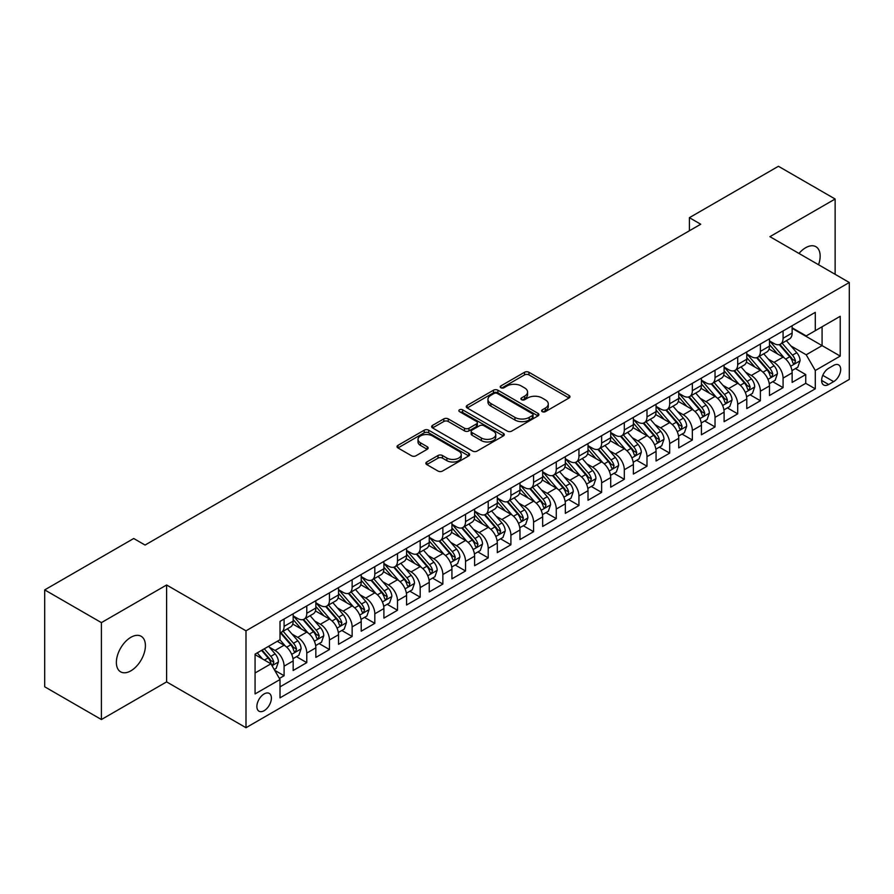 <?xml version="1.0" encoding="UTF-8"?>
<svg xmlns="http://www.w3.org/2000/svg" width="894" height="894" viewBox="0 0 894 894"><rect width="100%" height="100%" fill="white"/><g stroke="black" fill="none" stroke-linecap="round" stroke-linejoin="round"><path stroke-width="1.34" d="M542.267 411.653A2.201 1.274 0 0 0 545.385 411.653L569.042 397.998A3.151 1.822 0 0 0 569.959 396.712A3.151 1.822 0 0 0 569.042 395.427L528.969 372.284A3.151 1.822 0 0 0 524.51 372.284L500.852 385.94A2.201 1.274 0 0 0 500.215 386.845A2.201 1.274 0 0 0 500.852 387.739A2.201 1.274 0 0 0 503.97 387.739L507.032 385.973A10.08 5.822 0 0 1 521.28 385.973L524.622 387.907A10.08 5.822 0 0 1 527.572 392.019A10.08 5.822 0 0 1 524.622 396.131L521.56 397.897A2.201 1.274 0 0 0 520.911 398.791A2.201 1.274 0 0 0 521.56 399.696A2.201 1.274 0 0 0 524.677 399.696L527.739 397.931A10.08 5.822 0 0 1 541.987 397.931L545.329 399.853A10.08 5.822 0 0 1 548.279 403.965A10.08 5.822 0 0 1 545.329 408.077L542.267 409.854A2.201 1.274 0 0 0 541.619 410.748A2.201 1.274 0 0 0 542.267 411.653L542.267 409.854M130.882 670.824A20.528 11.857 120 0 0 144.303 652.732A20.528 11.857 120 0 0 141.151 636.282A20.528 11.857 120 0 0 130.882 637.299A20.528 11.857 120 0 0 117.472 655.391A20.528 11.857 120 0 0 120.623 671.841A20.528 11.857 120 0 0 130.882 670.824M818.535 264.736A20.528 11.857 120 0 0 815.909 246.71A20.528 11.857 120 0 0 805.639 247.727A20.528 11.857 120 0 0 798.979 253.449M264.132 710.696A10.259 5.923 120 0 0 270.837 701.645A10.259 5.923 120 0 0 269.273 693.42A10.259 5.923 120 0 0 264.132 693.934A10.259 5.923 120 0 0 257.427 702.975A10.259 5.923 120 0 0 259.003 711.199A10.259 5.923 120 0 0 264.132 710.696M426.773 461.997A3.151 1.822 0 0 0 425.857 463.282A3.151 1.822 0 0 0 426.773 464.567L438.026 471.06A3.151 1.822 0 0 0 442.474 471.06L468.747 455.895A3.151 1.822 0 0 0 469.663 454.61A3.151 1.822 0 0 0 468.747 453.325L428.673 430.193A3.151 1.822 0 0 0 424.214 430.193L397.953 445.357A3.151 1.822 0 0 0 397.025 446.642A3.151 1.822 0 0 0 397.953 447.928L411.531 455.772A3.151 1.822 0 0 0 415.978 455.772L427.22 449.28A3.151 1.822 0 0 0 428.148 447.995A3.151 1.822 0 0 0 427.22 446.709L420.493 442.821A8.426 4.861 0 0 1 418.023 439.379A8.426 4.861 0 0 1 423.22 434.886A8.426 4.861 0 0 1 432.405 435.937L458.778 451.168A8.426 4.861 0 0 1 461.248 454.61A8.426 4.861 0 0 1 456.052 459.103A8.426 4.861 0 0 1 446.866 458.052L442.474 455.515A3.151 1.822 0 0 0 438.026 455.515L426.773 461.997L426.773 464.567M166.608 584.989L101.402 622.626L44.7 589.895L44.7 686.793L101.402 719.536L166.608 681.887L245.995 727.716L245.995 630.818L166.608 584.989L166.608 681.887M835.13 274.313L835.13 199.016L769.913 236.664L849.3 282.493L245.995 630.818M835.13 199.016L778.428 166.284L689.397 217.678L689.397 230.775M44.7 589.895L133.72 538.501L145.063 545.049L700.74 224.226L689.397 217.678M507.256 431.087A3.151 1.822 0 0 0 511.714 431.087L537.976 415.922A3.151 1.822 0 0 0 538.903 414.637A3.151 1.822 0 0 0 537.976 413.352L497.913 390.22A3.151 1.822 0 0 0 493.454 390.22L467.182 405.384A3.151 1.822 0 0 0 466.266 406.669A3.151 1.822 0 0 0 467.182 407.955L507.256 431.087M460.388 412.123A2.201 1.274 0 0 1 462.623 412.436L462.623 409.821L503.367 433.344A3.151 1.822 0 0 1 504.283 434.629A3.151 1.822 0 0 1 503.367 435.914L477.094 451.079A3.151 1.822 0 0 1 472.635 451.079L432.562 427.935L443.804 421.499L443.804 418.884L432.562 425.365A3.151 1.822 0 0 0 431.646 426.65A3.151 1.822 0 0 0 432.562 427.935L432.562 425.365M443.804 421.499A3.151 1.822 0 0 1 448.263 421.499L448.263 418.884A3.151 1.822 0 0 0 443.804 418.884M448.263 418.884L464.511 428.26A3.151 1.822 0 0 0 468.97 428.26L476.424 423.957A3.151 1.822 0 0 0 477.351 422.672A3.151 1.822 0 0 0 476.424 421.387L459.505 411.62A2.201 1.274 0 0 1 458.857 410.715A2.201 1.274 0 0 1 460.22 409.541A2.201 1.274 0 0 1 462.623 409.821M279.386 678.445L284.091 675.73L274.681 670.299M269.329 647.167L275.028 650.463A12.829 7.409 60 0 1 284.091 666.175L293.165 660.934L293.165 670.489L306.776 662.633L296.462 656.677M292.014 634.081L297.702 637.366A12.829 7.409 60 0 1 306.776 653.078L315.85 647.837L315.85 657.403L329.461 649.547L319.136 643.579M314.688 620.984L320.387 624.269A12.829 7.409 60 0 1 329.461 639.981L338.524 634.74L338.524 644.306L352.135 636.45L341.821 630.494M337.373 607.886L343.061 611.172A12.829 7.409 60 0 1 352.135 626.884L361.21 621.654L361.21 631.209L374.821 623.353L364.495 617.396M360.047 594.789L365.747 598.075A12.829 7.409 60 0 1 374.821 613.798L383.895 608.557L383.895 618.112L397.495 610.256L387.18 604.299M382.733 581.692L388.432 584.989A12.829 7.409 60 0 1 397.495 600.701L406.569 595.46L406.569 605.014L420.18 597.158L409.865 591.202M405.418 568.606L411.106 571.892A12.829 7.409 60 0 1 420.18 587.604L429.254 582.363L429.254 591.929L442.865 584.073L432.54 578.105M428.092 555.509L433.791 558.795A12.829 7.409 60 0 1 442.865 574.507L451.928 569.277L451.928 578.831L465.539 570.975L455.225 565.019M450.777 542.412L456.465 545.698A12.829 7.409 60 0 1 465.539 561.41L474.613 556.18L474.613 565.734L488.225 557.878L477.899 551.922M473.451 529.315L479.15 532.612A12.829 7.409 60 0 1 488.225 548.324L497.299 543.083L497.299 552.637L510.899 544.781L500.584 538.825M496.136 516.229L501.836 519.515A12.829 7.409 60 0 1 510.899 535.227L519.973 529.986L519.973 539.551L533.584 531.695L523.269 525.728M518.822 503.132L524.51 506.417A12.829 7.409 60 0 1 533.584 522.13L542.658 516.888L542.658 526.454L556.269 518.598L545.943 512.642M541.496 490.035L547.195 493.32A12.829 7.409 60 0 1 556.269 509.032L565.332 503.803L565.332 513.357L578.943 505.501L568.629 499.545M564.181 476.938L569.869 480.223A12.829 7.409 60 0 1 578.943 495.946L588.017 490.705L588.017 500.26L601.628 492.404L591.303 486.448M586.855 463.841L592.554 467.137A12.829 7.409 60 0 1 601.628 482.849L610.703 477.608L610.703 487.163L624.303 479.307L613.988 473.351M609.54 450.755L615.24 454.04A12.829 7.409 60 0 1 624.303 469.752L633.377 464.511L633.377 474.077L646.988 466.221L636.673 460.254M632.226 437.658L637.914 440.943A12.829 7.409 60 0 1 646.988 456.655L656.062 451.425L656.062 460.98L669.673 453.124L659.347 447.168M654.9 424.561L660.599 427.846A12.829 7.409 60 0 1 669.673 443.558L678.736 438.328L678.736 447.883L692.347 440.027L682.033 434.071M677.585 411.463L683.273 414.76A12.829 7.409 60 0 1 692.347 430.472L701.421 425.231L701.421 434.786L715.032 426.93L704.707 420.973M700.259 398.378L705.958 401.663A12.829 7.409 60 0 1 715.032 417.375L724.106 412.134L724.106 421.7L737.706 413.844L727.392 407.876M722.944 385.28L728.644 388.566A12.829 7.409 60 0 1 737.706 404.278L746.781 399.037L746.781 408.603L760.392 400.747L750.066 394.79M745.63 372.183L751.318 375.469A12.829 7.409 60 0 1 760.392 391.181L769.466 385.951L769.466 395.506L783.077 387.65L783.077 378.095A12.829 7.409 -120 0 0 774.003 362.372L768.304 359.086M772.751 381.693L783.077 387.65M293.165 660.934A12.829 7.409 -120 0 0 284.091 645.222L277.285 641.289M315.85 647.837A12.829 7.409 -120 0 0 306.776 632.125L292.751 624.023M338.524 634.74A12.829 7.409 -120 0 0 329.461 619.028L315.426 610.937M361.21 621.654A12.829 7.409 -120 0 0 352.135 605.931L338.111 597.84M383.895 608.557A12.829 7.409 -120 0 0 374.821 592.845L360.796 584.743M406.569 595.46A12.829 7.409 -120 0 0 397.495 579.748L383.47 571.646M429.254 582.363A12.829 7.409 -120 0 0 420.18 566.651L406.155 558.549M451.928 569.277A12.829 7.409 -120 0 0 442.865 553.554L428.829 545.463M474.613 556.18A12.829 7.409 -120 0 0 465.539 540.468L451.515 532.366M497.299 543.083A12.829 7.409 -120 0 0 488.225 527.371L474.2 519.269M519.973 529.986A12.829 7.409 -120 0 0 510.899 514.274L496.874 506.172M542.658 516.888A12.829 7.409 -120 0 0 533.584 501.176L519.559 493.086M565.332 503.803A12.829 7.409 -120 0 0 556.269 488.079L542.233 479.989M588.017 490.705A12.829 7.409 -120 0 0 578.943 474.993L564.919 466.892M610.703 477.608A12.829 7.409 -120 0 0 601.628 461.896L587.604 453.794M633.377 464.511A12.829 7.409 -120 0 0 624.303 448.799L610.278 440.697M656.062 451.425A12.829 7.409 -120 0 0 646.988 435.702L632.963 427.611M678.736 438.328A12.829 7.409 -120 0 0 669.673 422.616L655.637 414.514M701.421 425.231A12.829 7.409 -120 0 0 692.347 409.519L678.322 401.417M724.106 412.134A12.829 7.409 -120 0 0 715.032 396.422L701.008 388.32M746.781 399.037A12.829 7.409 -120 0 0 737.706 383.325L723.682 375.234M769.466 385.951A12.829 7.409 -120 0 0 760.392 370.228L746.367 362.137M833.655 365.389L828.66 368.272A9.946 5.744 120 0 0 822.167 377.033A9.946 5.744 120 0 0 823.687 385.001A9.946 5.744 120 0 0 828.66 384.509L833.655 381.626A9.946 5.744 120 0 0 840.148 372.865A9.946 5.744 120 0 0 838.617 364.897A9.946 5.744 120 0 0 833.655 365.389M245.995 727.716L849.3 379.402L849.3 282.493M255.069 672.981L270.938 663.817L280.012 679.529L280.012 697.856L815.283 388.823L815.283 370.496L806.209 354.784L790.989 345.989M280.012 679.529L255.069 693.934L255.069 654.129L280.012 639.724L280.012 621.386L815.283 312.352L815.283 330.691L840.226 316.286L840.226 356.091L815.283 370.496M293.165 615.888L297.702 618.503A12.829 7.409 60 0 0 304.116 619.14L313.191 613.899A12.829 7.409 -120 0 0 315.85 608.032L315.85 600.701M315.85 602.791L320.387 605.417A12.829 7.409 60 0 0 326.802 606.043L335.876 600.813A12.829 7.409 -120 0 0 338.524 594.935L338.524 587.604M338.524 589.694L343.061 592.32A12.829 7.409 60 0 0 349.476 592.957L358.55 587.716A12.829 7.409 -120 0 0 361.21 581.838L361.21 574.507M361.21 576.608L365.747 579.223A12.829 7.409 60 0 0 372.161 579.86L381.235 574.619A12.829 7.409 -120 0 0 383.895 568.752L383.895 561.41M383.895 563.511L388.432 566.125A12.829 7.409 60 0 0 394.846 566.762L403.909 561.521A12.829 7.409 -120 0 0 406.569 555.655L406.569 548.324M406.569 550.413L411.106 553.028A12.829 7.409 60 0 0 417.52 553.665L426.594 548.435A12.829 7.409 -120 0 0 429.254 542.557L429.254 535.227M429.254 537.316L433.791 539.942A12.829 7.409 60 0 0 440.206 540.579L449.28 535.338A12.829 7.409 -120 0 0 451.928 529.46L451.928 522.13M451.928 524.23L456.465 526.845A12.829 7.409 60 0 0 462.88 527.482L471.954 522.241A12.829 7.409 -120 0 0 474.613 516.363L474.613 509.032M474.613 511.133L479.15 513.748A12.829 7.409 60 0 0 485.565 514.385L494.639 509.144A12.829 7.409 -120 0 0 497.299 503.277L497.299 495.935M497.299 498.036L501.836 500.651A12.829 7.409 60 0 0 508.25 501.288L517.313 496.047A12.829 7.409 -120 0 0 519.973 490.18L519.973 482.849M519.973 484.939L524.51 487.565A12.829 7.409 60 0 0 530.924 488.191L539.998 482.961A12.829 7.409 -120 0 0 542.658 477.083L542.658 469.752M542.658 471.842L547.195 474.468A12.829 7.409 60 0 0 553.609 475.105L562.684 469.864A12.829 7.409 -120 0 0 565.332 463.986L565.332 456.655M565.332 458.756L569.869 461.371A12.829 7.409 60 0 0 576.284 462.008L585.358 456.767A12.829 7.409 -120 0 0 588.017 450.9L588.017 443.558M588.017 445.659L592.554 448.274A12.829 7.409 60 0 0 598.969 448.911L608.043 443.67A12.829 7.409 -120 0 0 610.703 437.803L610.703 430.472M610.703 432.562L615.24 435.177A12.829 7.409 60 0 0 621.654 435.814L630.717 430.584A12.829 7.409 -120 0 0 633.377 424.706L633.377 417.375M633.377 419.465L637.914 422.091A12.829 7.409 60 0 0 644.328 422.728L653.402 417.487A12.829 7.409 -120 0 0 656.062 411.609L656.062 404.278M656.062 406.379L660.599 408.994A12.829 7.409 60 0 0 667.013 409.631L676.087 404.39A12.829 7.409 -120 0 0 678.736 398.512L678.736 391.181M678.736 393.282L683.273 395.897A12.829 7.409 60 0 0 689.687 396.534L698.762 391.293A12.829 7.409 -120 0 0 701.421 385.426L701.421 378.084M701.421 380.185L705.958 382.8A12.829 7.409 60 0 0 712.373 383.437L721.447 378.196A12.829 7.409 -120 0 0 724.106 372.329L724.106 364.998M724.106 367.088L728.644 369.714A12.829 7.409 60 0 0 735.058 370.339L744.121 365.11A12.829 7.409 -120 0 0 746.781 359.232L746.781 351.901M746.781 353.99L751.318 356.617A12.829 7.409 60 0 0 757.732 357.254L766.806 352.012A12.829 7.409 -120 0 0 769.466 346.134L769.466 338.804M280.012 686.86L805.751 383.325L805.751 374.552L792.14 382.408L792.14 372.854A12.829 7.409 -120 0 0 783.077 357.142L769.041 349.04M769.466 340.905L774.003 343.519A12.829 7.409 -120 0 0 780.417 344.156A12.829 7.409 -120 0 0 783.077 338.278L783.077 330.948M780.417 344.156L789.491 338.915A12.829 7.409 -120 0 0 792.14 333.049L792.14 325.707M284.091 619.028L284.091 626.359A12.829 7.409 60 0 1 281.442 632.237A12.829 7.409 60 0 1 280.012 632.751M281.442 632.237L290.505 626.996A12.829 7.409 -120 0 0 293.165 621.129L293.165 613.787M306.776 605.931L306.776 613.273A12.829 7.409 60 0 1 304.116 619.14M329.461 592.845L329.461 600.176A12.829 7.409 60 0 1 326.802 606.043M352.135 579.748L352.135 587.079A12.829 7.409 60 0 1 349.476 592.957M374.821 566.651L374.821 573.982A12.829 7.409 60 0 1 372.161 579.86M397.495 553.554L397.495 560.896A12.829 7.409 60 0 1 394.846 566.762M420.18 540.468L420.18 547.798A12.829 7.409 60 0 1 417.52 553.665M442.865 527.371L442.865 534.701A12.829 7.409 60 0 1 440.206 540.579M465.539 514.274L465.539 521.604A12.829 7.409 60 0 1 462.88 527.482M488.225 501.176L488.225 508.507A12.829 7.409 60 0 1 485.565 514.385M510.899 488.079L510.899 495.421A12.829 7.409 60 0 1 508.25 501.288M533.584 474.993L533.584 482.324A12.829 7.409 60 0 1 530.924 488.191M556.269 461.896L556.269 469.227A12.829 7.409 60 0 1 553.609 475.105M578.943 448.799L578.943 456.13A12.829 7.409 60 0 1 576.284 462.008M601.628 435.702L601.628 443.044A12.829 7.409 60 0 1 598.969 448.911M624.303 422.616L624.303 429.947A12.829 7.409 60 0 1 621.654 435.814M646.988 409.519L646.988 416.85A12.829 7.409 60 0 1 644.328 422.728M669.673 396.422L669.673 403.753A12.829 7.409 60 0 1 667.013 409.631M692.347 383.325L692.347 390.656A12.829 7.409 60 0 1 689.687 396.534M715.032 370.228L715.032 377.57A12.829 7.409 60 0 1 712.373 383.437M737.706 357.142L737.706 364.473A12.829 7.409 60 0 1 735.058 370.339M760.392 344.045L760.392 351.376A12.829 7.409 60 0 1 757.732 357.254M760.392 391.181L760.392 400.747M737.706 404.278L737.706 413.844M715.032 417.375L715.032 426.93M692.347 430.472L692.347 440.027M669.673 443.558L669.673 453.124M646.988 456.655L646.988 466.221M624.303 469.752L624.303 479.307M601.628 482.849L601.628 492.404M578.943 495.946L578.943 505.501M556.269 509.032L556.269 518.598M533.584 522.13L533.584 531.695M510.899 535.227L510.899 544.781M488.225 548.324L488.225 557.878M465.539 561.41L465.539 570.975M442.865 574.507L442.865 584.073M420.18 587.604L420.18 597.158M397.495 600.701L397.495 610.256M374.821 613.798L374.821 623.353M352.135 626.884L352.135 636.45M329.461 639.981L329.461 649.547M306.776 653.078L306.776 662.633M284.091 666.175L284.091 675.73M270.938 663.817L255.069 654.643M806.209 354.784L822.078 345.62L822.078 326.757L840.226 316.286M792.14 328.333L840.226 356.091M792.14 327.807L806.209 335.921L815.283 330.691M101.402 622.626L101.402 719.536M795.436 368.596L805.751 374.552M805.751 383.325L815.283 388.823M543.15 411.955L545.329 410.704A10.08 5.822 0 0 0 548.279 406.591L548.279 403.965M527.572 392.019L527.572 394.634A10.08 5.822 0 0 1 524.622 398.746L522.442 400.009M568.997 398.02L528.969 374.91A3.151 1.822 0 0 0 524.51 374.91L501.735 388.052M537.976 413.352L537.976 415.922L497.913 392.835A3.151 1.822 0 0 0 493.454 392.835L467.227 407.977M532.411 415.542A2.201 1.274 0 0 0 533.059 414.637A2.201 1.274 0 0 0 532.411 413.743L497.243 393.427A2.201 1.274 0 0 0 494.125 393.427L490.895 395.293A10.08 5.822 0 0 0 487.945 399.406A10.08 5.822 0 0 0 490.895 403.518L514.944 417.397A10.08 5.822 0 0 0 529.192 417.397L532.411 415.542L532.411 418.157A2.201 1.274 0 0 0 533.059 417.252L533.059 414.637M487.945 399.406L487.945 402.021A10.08 5.822 0 0 0 490.895 406.133L490.895 403.518M532.411 418.157L529.192 420.024A10.08 5.822 0 0 1 514.944 420.024L490.895 406.133M448.263 421.499L464.511 430.886A3.151 1.822 0 0 0 468.97 430.886L476.424 426.572A3.151 1.822 0 0 0 477.351 425.287L477.351 422.672M462.623 412.436L503.322 435.937M481.374 437.993A8.426 4.861 0 0 0 490.56 439.055A8.426 4.861 0 0 0 495.757 434.562A8.426 4.861 0 0 0 493.287 431.12L483.989 425.756A3.151 1.822 0 0 0 479.542 425.756L472.088 430.059A3.151 1.822 0 0 0 471.16 431.344A3.151 1.822 0 0 0 472.088 432.629L481.374 437.993L481.374 440.619A8.426 4.861 0 0 0 490.56 441.67A8.426 4.861 0 0 0 495.757 437.177L495.757 434.562M471.16 431.344L471.16 433.97A3.151 1.822 0 0 0 472.088 435.255L472.088 432.629M481.374 440.619L472.088 435.255M461.248 454.61L461.248 457.225A8.426 4.861 0 0 1 456.052 461.717A8.426 4.861 0 0 1 446.866 460.667L442.474 458.13A3.151 1.822 0 0 0 438.026 458.13L426.818 464.601M418.023 439.379L418.023 441.994A8.426 4.861 0 0 0 420.493 445.435L420.493 442.821M427.187 449.302L420.493 445.435M468.702 455.918L428.673 432.808A3.151 1.822 0 0 0 424.214 432.808L397.986 447.95M791.95 370.608L797.817 367.222L800.085 360.673A8.504 4.906 -120 0 0 796.766 352.694L786.407 340.692M784.329 357.969L772.047 343.743A24.54 14.17 -120 0 0 769.466 341.039M777.59 353.979L770.717 346.012A20.372 11.756 -120 0 0 769.466 344.648M779.255 344.615L789.737 356.751A8.504 4.906 60 0 1 792.777 362.606L793.391 363.612L794.542 363.456L795.492 361.031A8.504 4.906 -120 0 0 792.464 355.175L782.105 343.184M779.881 344.413L791.134 357.455A4.325 2.503 60 0 1 792.229 359.153L795.492 361.031M769.276 383.705L775.132 380.319L777.4 373.77A8.504 4.906 -120 0 0 774.092 365.791L763.733 353.789M761.654 371.066L749.362 356.829A24.54 14.17 -120 0 0 746.781 354.136M754.916 367.065L748.043 359.109A20.372 11.756 -120 0 0 746.781 357.745M756.581 357.712L767.063 369.848A8.504 4.906 60 0 1 770.092 375.703L770.706 376.709L771.857 376.553L772.807 374.128A8.504 4.906 -120 0 0 769.779 368.272L759.419 356.281M757.196 357.511L768.46 370.552A4.325 2.503 60 0 1 769.544 372.25L772.807 374.128M746.591 396.791L752.457 393.416L754.715 386.867A8.504 4.906 -120 0 0 751.407 378.877L741.048 366.886M738.969 384.152L726.677 369.926A24.54 14.17 -120 0 0 724.106 367.233M732.231 380.162L725.358 372.206A20.372 11.756 -120 0 0 724.106 370.842M733.896 370.809L744.378 382.945A8.504 4.906 60 0 1 747.406 388.801L748.032 389.806L749.172 389.639L750.133 387.225A8.504 4.906 -120 0 0 747.105 381.369L736.734 369.367M734.51 370.608L745.775 383.649A4.325 2.503 60 0 1 746.87 385.336L750.133 387.225M723.916 409.888L729.772 406.502L732.041 399.953A8.504 4.906 -120 0 0 728.733 391.974L718.363 379.984M716.295 397.249L704.003 383.023A24.54 14.17 -120 0 0 701.421 380.33M709.545 393.259L702.673 385.303A20.372 11.756 -120 0 0 701.421 383.928M711.222 383.895L721.704 396.031A8.504 4.906 60 0 1 724.732 401.887L725.347 402.903L726.498 402.736L727.448 400.322A8.504 4.906 -120 0 0 724.419 394.466L714.06 382.464M711.836 383.705L723.101 396.746A4.325 2.503 60 0 1 724.185 398.433L727.448 400.322M701.231 422.985L707.087 419.599L709.355 413.05A8.504 4.906 -120 0 0 706.048 405.071L695.688 393.069M693.61 410.346L681.317 396.12A24.54 14.17 -120 0 0 678.736 393.416M686.871 406.357L679.999 398.4A20.372 11.756 -120 0 0 678.736 397.025M688.536 396.992L699.019 409.128A8.504 4.906 60 0 1 702.047 414.984L702.662 415.989L703.813 415.833L704.774 413.419A8.504 4.906 -120 0 0 701.734 407.563L691.375 395.561M689.151 396.802L700.415 409.832A4.325 2.503 60 0 1 701.511 411.531L704.774 413.419M678.546 436.082L684.413 432.696L686.681 426.147A8.504 4.906 -120 0 0 683.362 418.168L673.003 406.167M670.925 423.443L658.643 409.206A24.54 14.17 -120 0 0 656.062 406.513M664.186 419.442L657.313 411.486A20.372 11.756 -120 0 0 656.062 410.123M665.851 410.089L676.333 422.225A8.504 4.906 60 0 1 679.373 428.081L679.988 429.086L681.139 428.93L682.088 426.505A8.504 4.906 -120 0 0 679.06 420.649L668.701 408.659M666.477 409.888L677.73 422.929A4.325 2.503 60 0 1 678.825 424.628L682.088 426.505M655.872 449.168L661.728 445.793L663.996 439.245A8.504 4.906 -120 0 0 660.688 431.266L650.329 419.264M648.251 436.54L635.958 422.303A24.54 14.17 -120 0 0 633.377 419.61M641.512 432.54L634.639 424.583A20.372 11.756 -120 0 0 633.377 423.22M643.177 423.186L653.659 435.322A8.504 4.906 60 0 1 656.688 441.178L657.302 442.184L658.453 442.016L659.403 439.602A8.504 4.906 -120 0 0 656.375 433.746L646.016 421.756M643.792 422.985L655.056 436.026A4.325 2.503 60 0 1 656.14 437.725L659.403 439.602M633.187 462.265L639.054 458.879L641.311 452.33A8.504 4.906 -120 0 0 638.003 444.352L627.644 432.361M625.565 449.626L613.273 435.4A24.54 14.17 -120 0 0 610.703 432.707M618.827 445.637L611.954 437.68A20.372 11.756 -120 0 0 610.703 436.306M620.492 436.283L630.974 448.419A8.504 4.906 60 0 1 634.002 454.275L634.628 455.281L635.768 455.113L636.729 452.699A8.504 4.906 -120 0 0 633.701 446.844L623.33 434.842M621.106 436.082L632.371 449.123A4.325 2.503 60 0 1 633.466 450.811L636.729 452.699M610.513 475.362L616.368 471.976L618.637 465.428A8.504 4.906 -120 0 0 615.329 457.449L604.959 445.447M602.891 462.723L590.599 448.497A24.54 14.17 -120 0 0 588.017 445.793M596.142 458.734L589.269 450.777A20.372 11.756 -120 0 0 588.017 449.403M597.818 449.369L608.3 461.505A8.504 4.906 60 0 1 611.328 467.361L611.943 468.367L613.094 468.21L614.044 465.796A8.504 4.906 -120 0 0 611.015 459.941L600.656 447.939M598.432 449.179L609.697 462.22A4.325 2.503 60 0 1 610.781 463.908L614.044 465.796M587.827 488.459L593.683 485.073L595.952 478.525A8.504 4.906 -120 0 0 592.644 470.546L582.285 458.544M580.206 475.82L567.913 461.595A24.54 14.17 -120 0 0 565.332 458.89M573.467 471.831L566.595 463.863A20.372 11.756 -120 0 0 565.332 462.5M575.133 462.466L585.615 474.602A8.504 4.906 60 0 1 588.643 480.458L589.258 481.464L590.409 481.307L591.37 478.882A8.504 4.906 -120 0 0 588.33 473.027L577.971 461.036M575.747 462.265L587.012 475.306A4.325 2.503 60 0 1 588.107 477.005L591.37 478.882M565.142 501.556L571.009 498.17L573.277 491.622A8.504 4.906 -120 0 0 569.97 483.643L559.599 471.641M557.521 488.917L545.239 474.68A24.54 14.17 -120 0 0 542.658 471.987M550.782 484.917L543.91 476.96A20.372 11.756 -120 0 0 542.658 475.597M552.447 475.563L562.929 487.699A8.504 4.906 60 0 1 565.969 493.555L566.584 494.561L567.735 494.404L568.685 491.979A8.504 4.906 -120 0 0 565.656 486.124L555.297 474.133M553.073 475.362L564.326 488.403A4.325 2.503 60 0 1 565.421 490.102L568.685 491.979M542.468 514.642L548.324 511.267L550.592 504.719A8.504 4.906 -120 0 0 547.284 496.729L536.925 484.738M534.847 502.003L522.554 487.778A24.54 14.17 -120 0 0 519.973 485.084M528.108 498.014L521.236 490.057A20.372 11.756 -120 0 0 519.973 488.694M529.773 488.66L540.255 500.796A8.504 4.906 60 0 1 543.284 506.652L543.898 507.658L545.049 507.49L545.999 505.076A8.504 4.906 -120 0 0 542.971 499.221L532.612 487.219M530.388 488.459L541.652 501.5A4.325 2.503 60 0 1 542.736 503.188L545.999 505.076M519.783 527.739L525.65 524.353L527.907 517.805A8.504 4.906 -120 0 0 524.599 509.826L514.24 497.835M512.161 515.1L499.869 500.875A24.54 14.17 -120 0 0 497.299 498.181M505.423 511.111L498.55 503.154A20.372 11.756 -120 0 0 497.299 501.78M507.088 501.746L517.57 513.882A8.504 4.906 60 0 1 520.599 519.738L521.224 520.755L522.364 520.587L523.325 518.174A8.504 4.906 -120 0 0 520.297 512.318L509.926 500.316M507.703 501.556L518.967 514.598A4.325 2.503 60 0 1 520.062 516.285L523.325 518.174M497.109 540.836L502.964 537.45L505.233 530.902A8.504 4.906 -120 0 0 501.925 522.923L491.555 510.921M489.487 528.198L477.195 513.972A24.54 14.17 -120 0 0 474.613 511.267M482.738 524.208L475.865 516.251A20.372 11.756 -120 0 0 474.613 514.877M484.414 514.843L494.896 526.979A8.504 4.906 60 0 1 497.924 532.835L498.539 533.841L499.69 533.684L500.64 531.271A8.504 4.906 -120 0 0 497.612 525.415L487.252 513.413M485.029 514.653L496.293 527.683A4.325 2.503 60 0 1 497.377 529.382L500.64 531.271M474.423 553.934L480.279 550.548L482.548 543.999A8.504 4.906 -120 0 0 479.24 536.02L468.881 524.018M466.802 541.295L454.51 527.069A24.54 14.17 -120 0 0 451.928 524.365M460.064 537.294L453.191 529.337A20.372 11.756 -120 0 0 451.928 527.974M461.729 527.941L472.211 540.077A8.504 4.906 60 0 1 475.239 545.932L475.854 546.938L477.005 546.782L477.966 544.357A8.504 4.906 -120 0 0 474.926 538.501L464.567 526.51M462.343 527.739L473.608 540.781A4.325 2.503 60 0 1 474.703 542.479L477.966 544.357M451.738 567.019L457.605 563.645L459.874 557.096A8.504 4.906 -120 0 0 456.566 549.117L446.195 537.115M444.117 554.392L431.836 540.155A24.54 14.17 -120 0 0 429.254 537.462M437.378 550.391L430.506 542.434A20.372 11.756 -120 0 0 429.254 541.071M439.043 541.038L449.526 553.174A8.504 4.906 60 0 1 452.565 559.029L453.18 560.035L454.331 559.867L455.281 557.454A8.504 4.906 -120 0 0 452.252 551.598L441.893 539.607M439.669 540.836L450.922 553.878A4.325 2.503 60 0 1 452.018 555.576L455.281 557.454M429.064 580.117L434.92 576.731L437.188 570.182A8.504 4.906 -120 0 0 433.881 562.203L423.521 550.212M421.443 567.478L409.15 553.252A24.54 14.17 -120 0 0 406.569 550.559M414.704 563.488L407.832 555.532A20.372 11.756 -120 0 0 406.569 554.157M416.369 554.135L426.851 566.271A8.504 4.906 60 0 1 429.88 572.126L430.495 573.132L431.646 572.965L432.595 570.551A8.504 4.906 -120 0 0 429.567 564.695L419.208 552.693M416.984 553.934L428.248 566.975A4.325 2.503 60 0 1 429.332 568.662L432.595 570.551M406.379 593.214L412.246 589.828L414.514 583.279A8.504 4.906 -120 0 0 411.195 575.3L400.836 563.298M398.758 580.575L386.465 566.349A24.54 14.17 -120 0 0 383.895 563.645M392.019 576.585L385.146 568.629A20.372 11.756 -120 0 0 383.895 567.254M393.684 567.221L404.166 579.357A8.504 4.906 60 0 1 407.195 585.212L407.82 586.218L408.96 586.062L409.921 583.648A8.504 4.906 -120 0 0 406.893 577.792L396.523 565.79M394.299 567.031L405.563 580.072A4.325 2.503 60 0 1 406.658 581.759L409.921 583.648M383.705 606.311L389.56 602.925L391.829 596.376A8.504 4.906 -120 0 0 388.521 588.397L378.151 576.395M376.083 593.672L363.791 579.446A24.54 14.17 -120 0 0 361.21 576.742M369.334 589.682L362.461 581.715A20.372 11.756 -120 0 0 361.21 580.351M371.01 580.318L381.492 592.454A8.504 4.906 60 0 1 384.521 598.309L385.135 599.315L386.286 599.159L387.236 596.734A8.504 4.906 -120 0 0 384.208 590.878L373.848 578.887M371.625 580.117L382.889 593.158A4.325 2.503 60 0 1 383.973 594.856L387.236 596.734M361.02 619.408L366.875 616.022L369.144 609.473A8.504 4.906 -120 0 0 365.836 601.494L355.477 589.492M353.398 606.769L341.106 592.532A24.54 14.17 -120 0 0 338.524 589.839M346.66 602.768L339.787 594.812A20.372 11.756 -120 0 0 338.524 593.448M348.325 593.415L358.807 605.551A8.504 4.906 60 0 1 361.835 611.407L362.45 612.412L363.601 612.256L364.562 609.831A8.504 4.906 -120 0 0 361.522 603.975L351.163 591.984M348.939 593.214L360.204 606.255A4.325 2.503 60 0 1 361.299 607.954L364.562 609.831M338.334 632.494L344.201 629.119L346.47 622.57A8.504 4.906 -120 0 0 343.162 614.58L332.791 602.59M330.713 619.855L318.432 605.629A24.54 14.17 -120 0 0 315.85 602.936M323.974 615.865L317.102 607.909A20.372 11.756 -120 0 0 315.85 606.545M325.639 606.512L336.122 618.648A8.504 4.906 60 0 1 339.161 624.504L339.776 625.509L340.927 625.342L341.877 622.928A8.504 4.906 -120 0 0 338.848 617.072L328.489 605.07M326.265 606.311L337.519 619.352A4.325 2.503 60 0 1 338.614 621.039L341.877 622.928M315.66 645.591L321.516 642.205L323.784 635.656A8.504 4.906 -120 0 0 320.477 627.677L310.117 615.687M308.039 632.952L295.746 618.726A24.54 14.17 -120 0 0 293.165 616.033M301.3 628.963L294.428 621.006A20.372 11.756 -120 0 0 293.165 619.631M302.965 619.598L313.448 631.734A8.504 4.906 60 0 1 316.476 637.59L317.091 638.607L318.242 638.439L319.192 636.025A8.504 4.906 -120 0 0 316.163 630.169L305.804 618.167M303.58 619.408L314.844 632.449A4.325 2.503 60 0 1 315.928 634.137L319.192 636.025M292.975 658.688L298.842 655.302L301.11 648.753A8.504 4.906 -120 0 0 297.791 640.774L287.432 628.773M285.354 646.049L279.934 639.769M278.615 642.06L277.732 641.032M280.28 632.695L290.762 644.831A8.504 4.906 60 0 1 293.791 650.687L294.417 651.692L295.556 651.536L296.517 649.122A8.504 4.906 -120 0 0 293.489 643.267L283.119 631.265M280.895 632.505L292.159 645.535A4.325 2.503 60 0 1 293.254 647.234L296.517 649.122M274.234 669.505L276.157 668.399L278.425 661.851A8.504 4.906 -120 0 0 275.117 653.872L268.591 646.317M262.501 658.945L257.248 652.866M255.93 655.146L255.069 654.14M261.562 650.374L268.088 657.928A8.504 4.906 60 0 1 271.117 663.784L271.731 664.79L272.882 664.633L273.832 662.208A8.504 4.906 -120 0 0 270.804 656.352L264.278 648.798M262.087 650.072L269.485 658.632A4.325 2.503 60 0 1 270.569 660.331L273.832 662.208M275.028 650.463L284.091 645.222M297.702 637.366L306.776 632.125M320.387 624.269L329.461 619.028M343.061 611.172L352.135 605.931M365.747 598.075L374.821 592.845M388.432 584.989L397.495 579.748M411.106 571.892L420.18 566.651M433.791 558.795L442.865 553.554M456.465 545.698L465.539 540.468M479.15 532.612L488.225 527.371M501.836 519.515L510.899 514.274M524.51 506.417L533.584 501.176M547.195 493.32L556.269 488.079M569.869 480.223L578.943 474.993M592.554 467.137L601.628 461.896M615.24 454.04L624.303 448.799M637.914 440.943L646.988 435.702M660.599 427.846L669.673 422.616M683.273 414.76L692.347 409.519M705.958 401.663L715.032 396.422M728.644 388.566L737.706 383.325M751.318 375.469L760.392 370.228M774.003 362.372L783.077 357.142M783.077 338.278L792.14 333.049M284.091 626.359L293.165 621.129M306.776 613.273L315.85 608.032M329.461 600.176L338.524 594.935M352.135 587.079L361.21 581.838M374.821 573.982L383.895 568.752M397.495 560.896L406.569 555.655M420.18 547.798L429.254 542.557M442.865 534.701L451.928 529.46M465.539 521.604L474.613 516.363M488.225 508.507L497.299 503.277M510.899 495.421L519.973 490.18M533.584 482.324L542.658 477.083M556.269 469.227L565.332 463.986M578.943 456.13L588.017 450.9M601.628 443.044L610.703 437.803M624.303 429.947L633.377 424.706M646.988 416.85L656.062 411.609M669.673 403.753L678.736 398.512M692.347 390.656L701.421 385.426M715.032 377.57L724.106 372.329M737.706 364.473L746.781 359.232M760.392 351.376L769.466 346.134M783.077 378.095L792.14 372.854M822.771 375.346L833.655 381.626M821.631 380.442L828.66 384.509M545.329 410.704L545.329 408.077M521.56 399.696L521.56 397.897M524.622 398.746L524.622 396.131M500.852 387.739L500.852 385.94M524.51 374.91L524.51 372.284M528.969 374.91L528.969 372.284M569.042 397.998L569.042 395.427M467.182 407.955L467.182 405.384M493.454 392.835L493.454 390.22M497.913 392.835L497.913 390.22M514.944 420.024L514.944 417.397M529.192 420.024L529.192 417.397M464.511 430.886L464.511 428.26M468.97 430.886L468.97 428.26M476.424 426.572L476.424 423.957M503.367 435.914L503.367 433.344M438.026 458.13L438.026 455.515M442.474 458.13L442.474 455.515M446.866 460.667L446.866 458.052M427.22 449.28L427.22 446.709M397.953 447.928L397.953 445.357M424.214 432.808L424.214 430.193M428.673 432.808L428.673 430.193M468.747 455.895L468.747 453.325M790.654 366.249L800.029 360.841M772.047 343.743L773.209 343.061M792.464 355.175L796.766 352.694M785.692 359.097L789.737 356.751M767.98 379.347L777.344 373.938M749.362 356.829L750.535 356.158M769.779 368.272L774.092 365.791M763.007 372.183L767.063 369.848M745.294 392.432L754.67 387.024M726.677 369.926L727.85 369.256M747.105 381.369L751.407 378.877M740.321 385.28L744.378 382.945M722.62 405.53L731.985 400.121M704.003 383.023L705.165 382.353M724.419 394.466L728.733 391.974M717.647 398.378L721.704 396.031M699.935 418.627L709.3 413.218M681.317 396.12L682.491 395.439M701.734 407.563L706.048 405.071M694.962 411.475L699.019 409.128M677.25 431.724L686.626 426.315M658.643 409.206L659.806 408.536M679.06 420.649L683.362 418.168M672.288 424.561L676.333 422.225M654.576 444.81L663.94 439.401M635.958 422.303L637.131 421.633M656.375 433.746L660.688 431.266M649.603 437.658L653.659 435.322M631.89 457.907L641.266 452.498M613.273 435.4L614.446 434.73M633.701 446.844L638.003 444.352M626.918 450.755L630.974 448.419M609.216 471.004L618.581 465.595M590.599 448.497L591.761 447.816M611.015 459.941L615.329 457.449M604.243 463.852L608.3 461.505M586.531 484.101L595.896 478.692M567.913 461.595L569.087 460.913M588.33 473.027L592.644 470.546M581.558 476.949L585.615 474.602M563.846 497.198L573.222 491.789M545.239 474.68L546.402 474.01M565.656 486.124L569.97 483.643M558.884 490.035L562.929 487.699M541.172 510.284L550.536 504.875M522.554 487.778L523.728 487.107M542.971 499.221L547.284 496.729M536.199 503.132L540.255 500.796M518.486 523.381L527.862 517.972M499.869 500.875L501.042 500.204M520.297 512.318L524.599 509.826M513.514 516.229L517.57 513.882M495.812 536.478L505.177 531.07M477.195 513.972L478.357 513.29M497.612 525.415L501.925 522.923M490.84 529.326L494.896 526.979M473.127 549.575L482.492 544.167M454.51 527.069L455.683 526.387M474.926 538.501L479.24 536.02M468.154 542.412L472.211 540.077M450.442 562.661L459.818 557.253M431.836 540.155L432.998 539.484M452.252 551.598L456.566 549.117M445.48 555.509L449.526 553.174M427.768 575.758L437.132 570.35M409.15 553.252L410.324 552.581M429.567 564.695L433.881 562.203M422.795 568.606L426.851 566.271M405.083 588.855L414.458 583.447M386.465 566.349L387.638 565.667M406.893 577.792L411.195 575.3M400.11 581.703L404.166 579.357M382.408 601.953L391.773 596.544M363.791 579.446L364.953 578.764M384.208 590.878L388.521 588.397M377.436 594.801L381.492 592.454M359.723 615.05L369.088 609.641M341.106 592.532L342.279 591.862M361.522 603.975L365.836 601.494M354.75 607.886L358.807 605.551M337.038 628.136L346.414 622.727M318.432 605.629L319.594 604.959M338.848 617.072L343.162 614.58M332.076 620.984L336.122 618.648M314.364 641.233L323.729 635.824M295.746 618.726L296.92 618.056M316.163 630.169L320.477 627.677M309.391 634.081L313.448 631.734M291.679 654.33L301.054 648.921M293.489 643.267L297.791 640.774M286.706 647.178L290.762 644.831M272.022 665.684L278.369 662.018M270.804 656.352L275.117 653.872M264.412 660.051L268.088 657.928"/></g></svg>
